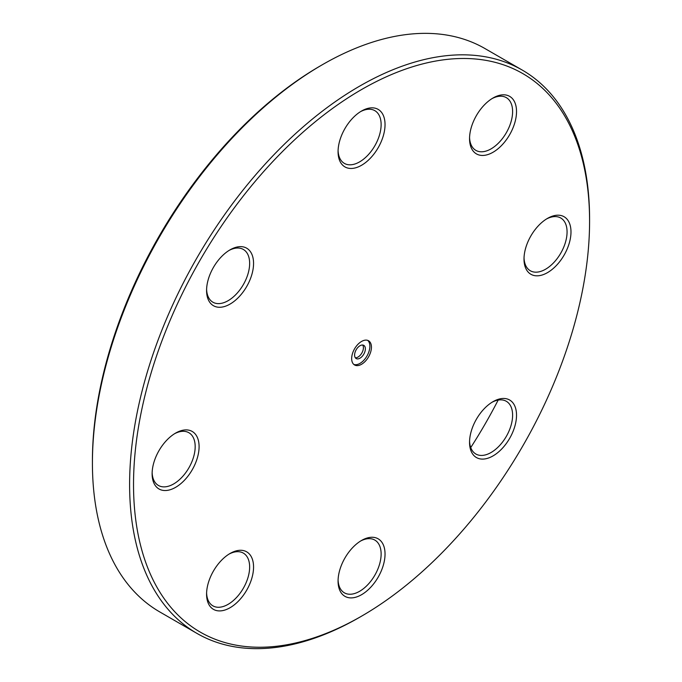 <?xml version="1.0" encoding="UTF-8"?>
<svg xmlns="http://www.w3.org/2000/svg" width="682" height="682" viewBox="0 0 682 682"><rect width="100%" height="100%" fill="white"/><g stroke="black" fill="none" stroke-linecap="round" stroke-linejoin="round"><path stroke-width="1.02" d="M322.398 64.696L320.446 65.83A322.484 186.186 120 0 0 92.42 460.785L92.42 463.044A325.246 187.78 -60 0 1 322.398 64.696A325.246 187.78 -60 0 1 485.03 48.593L522.216 70.058A325.246 187.78 120 0 0 271.581 157.201A325.246 187.78 120 0 0 129.606 484.518A325.246 187.78 120 0 0 196.97 633.408A325.246 187.78 120 0 0 359.602 617.304L361.554 616.17A322.484 186.186 -60 0 1 133.527 484.518A322.484 186.186 -60 0 1 361.554 89.555A322.484 186.186 -60 0 1 589.58 221.215A322.484 186.186 -60 0 1 361.554 616.17M492.037 98.609A30.451 17.579 -60 0 1 506.3 97.628A30.451 17.579 -60 0 1 506.3 132.785A30.451 17.579 -60 0 1 475.857 150.372A30.451 17.579 -60 0 1 469.566 137.525M546.495 218.99A30.451 17.579 -60 0 1 560.766 218.01A30.451 17.579 -60 0 1 565.429 242.408A30.451 17.579 -60 0 1 545.54 269.245A30.451 17.579 -60 0 1 530.315 270.754A30.451 17.579 -60 0 1 524.032 257.907M492.037 402.261A30.451 17.579 -60 0 1 506.3 401.28A30.451 17.579 -60 0 1 506.3 436.437A30.451 17.579 -60 0 1 475.857 454.016A30.451 17.579 -60 0 1 469.566 441.177M360.548 541.056A30.451 17.579 -60 0 1 374.819 540.076A30.451 17.579 -60 0 1 374.819 575.241A30.451 17.579 -60 0 1 344.367 592.82A30.451 17.579 -60 0 1 338.084 579.973M229.067 554.082A30.451 17.579 -60 0 1 243.338 553.102A30.451 17.579 -60 0 1 243.338 588.259A30.451 17.579 -60 0 1 212.886 605.846A30.451 17.579 -60 0 1 206.603 592.999M174.609 433.701A30.451 17.579 -60 0 1 188.871 432.72A30.451 17.579 -60 0 1 188.871 467.878A30.451 17.579 -60 0 1 158.42 485.456A30.451 17.579 -60 0 1 152.137 472.617M229.067 250.43A30.451 17.579 -60 0 1 243.338 249.45A30.451 17.579 -60 0 1 243.338 284.616A30.451 17.579 -60 0 1 212.886 302.194A30.451 17.579 -60 0 1 206.603 289.347M360.548 111.635A30.451 17.579 -60 0 1 374.819 110.655A30.451 17.579 -60 0 1 381.127 124.593A30.451 17.579 -60 0 1 367.837 155.232A30.451 17.579 -60 0 1 344.367 163.39A30.451 17.579 -60 0 1 338.084 150.543M385.04 124.593A33.213 19.181 120 0 0 361.554 111.03A33.213 19.181 120 0 0 338.067 151.711A33.213 19.181 120 0 0 361.554 165.274A33.213 19.181 120 0 0 385.04 124.593M246.679 248.188A33.213 19.181 120 0 0 230.064 249.834A33.213 19.181 120 0 0 206.578 290.515A33.213 19.181 120 0 0 239.058 296.823A33.213 19.181 120 0 0 246.679 248.188M213.457 571.013A33.213 19.181 120 0 0 206.578 594.167A33.213 19.181 120 0 0 230.064 607.722A33.213 19.181 120 0 0 253.559 567.04A33.213 19.181 120 0 0 230.064 553.477A33.213 19.181 120 0 0 213.457 571.013M476.428 457.545A33.213 19.181 120 0 0 514.74 426.634A33.213 19.181 120 0 0 493.035 401.655A33.213 19.181 120 0 0 469.548 442.337A33.213 19.181 120 0 0 476.428 457.545M509.642 134.721A33.213 19.181 120 0 0 514.74 102.223A33.213 19.181 120 0 0 493.035 98.003A33.213 19.181 120 0 0 469.548 138.693A33.213 19.181 120 0 0 484.049 155.377A33.213 19.181 120 0 0 509.642 134.721M351.665 358.57A13.981 8.073 -60 0 1 357.769 344.504A13.981 8.073 -60 0 1 368.544 340.761A13.981 8.073 -60 0 1 368.544 356.899A13.981 8.073 -60 0 1 354.563 364.972A13.981 8.073 -60 0 1 351.665 358.57M547.501 272.63A33.213 19.181 120 0 0 570.987 231.948A33.213 19.181 120 0 0 547.501 218.385A33.213 19.181 120 0 0 524.006 259.075A33.213 19.181 120 0 0 547.501 272.63M338.067 581.141A33.213 19.181 120 0 0 361.554 594.704A33.213 19.181 120 0 0 385.04 554.014A33.213 19.181 120 0 0 361.554 540.459A33.213 19.181 120 0 0 338.067 581.141M175.606 433.096L175.606 433.096A33.213 19.181 120 0 0 152.12 473.785A33.213 19.181 120 0 0 175.606 487.34A33.213 19.181 120 0 0 199.093 446.659A33.213 19.181 120 0 0 175.606 433.096M498.158 400.087A325.246 187.78 -60 0 1 470.742 447.562M196.97 633.408L159.784 611.942A325.246 187.78 -60 0 1 92.42 463.044M589.58 221.215L589.58 218.956A325.246 187.78 120 0 0 522.216 70.058M354.606 355.066A7.613 4.399 120 0 0 356.183 358.553A7.613 4.399 120 0 0 363.796 354.163A7.613 4.399 120 0 0 363.796 345.373A7.613 4.399 120 0 0 357.922 347.411A7.613 4.399 120 0 0 354.606 355.066M355.331 357.769A7.613 4.399 120 0 0 361.835 353.029A7.613 4.399 120 0 0 362.688 345.024M353.822 364.444A13.981 8.073 120 0 0 366.976 355.995A13.981 8.073 120 0 0 367.717 340.386"/></g></svg>
